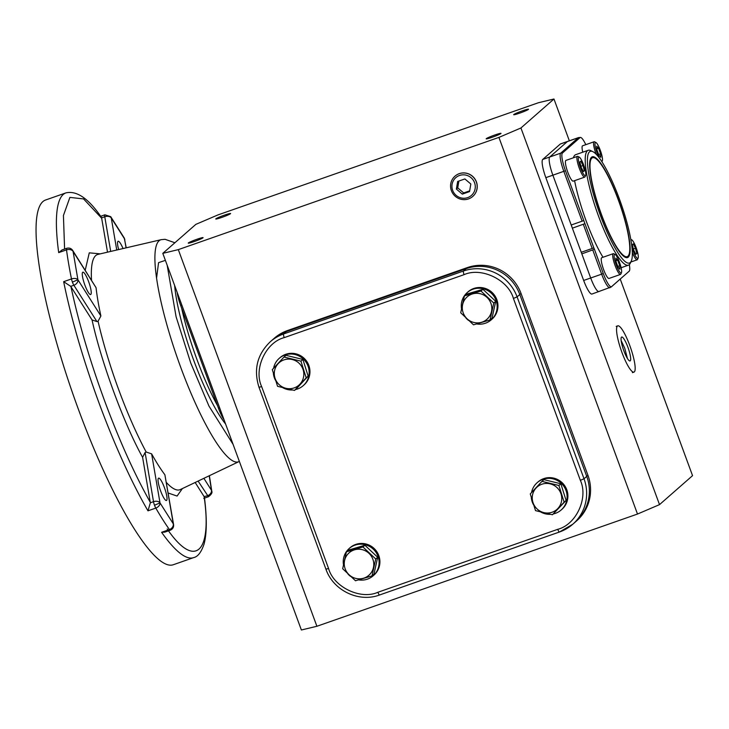 <?xml version="1.0" encoding="UTF-8"?>
<svg xmlns="http://www.w3.org/2000/svg" width="729" height="729" viewBox="0 0 729 729"><rect width="100%" height="100%" fill="white"/><g stroke="black" fill="none" stroke-linecap="round" stroke-linejoin="round"><path stroke-width="1.09" d="M627.195 256.654A52.406 10.388 -109.3 0 1 601.489 214.554A52.406 10.388 -109.3 0 1 592.568 157.728A52.406 10.388 -109.3 0 1 618.274 199.828A52.406 10.388 -109.3 0 1 627.195 256.654L625.637 257.2A52.406 10.388 -109.3 0 1 625.245 257.291M603.001 257.264A60.862 12.065 -109.3 0 1 586.061 220.668A60.862 12.065 -109.3 0 1 574.598 180.655M573.404 157.792A60.862 12.065 -109.3 0 1 575.7 154.676L588.212 150.292A60.862 12.065 -109.3 0 1 590.927 150.675L592.978 151.714A59.167 11.728 -109.3 0 1 619.358 198.88A59.167 11.728 -109.3 0 1 631.268 261.1A59.167 11.728 -109.3 0 1 600.404 215.502A59.167 11.728 -109.3 0 1 592.978 151.714M631.268 261.1L630.312 263.187A60.862 12.065 -109.3 0 1 628.425 265.174A60.862 12.065 -109.3 0 1 598.573 216.285A60.862 12.065 -109.3 0 1 588.212 150.292M585.815 144.67A16.448 3.262 70.7 0 0 580.658 137.444A16.448 3.262 70.7 0 0 580.029 137.599L562.433 153.035A16.448 3.262 70.7 0 0 565.458 170.741L584.931 223.666L572.374 228.168L581.25 252.289L592.677 248.288M583.318 224.341L592.194 248.461L593.871 247.969L594.181 248.58L603.284 273.548A16.448 3.262 70.7 0 0 611.585 286.634L629.182 271.197A16.448 3.262 70.7 0 0 629.282 271.097A16.448 3.262 70.7 0 0 629.318 264.636M594.363 249.309L581.824 253.874L581.268 252.28M618.429 199.691A53.381 10.58 -109.3 0 1 626.229 257.638A53.381 10.58 -109.3 0 1 601.334 214.69A53.381 10.58 -109.3 0 1 591.201 157.555A53.381 10.58 -109.3 0 1 618.429 199.691M590.645 158.439A52.406 10.388 -109.3 0 1 591 158.275L592.568 157.728M580.029 137.599A3.381 3.308 -131.3 0 0 578.307 137.726L567.362 141.554A16.904 3.353 -109.3 0 1 567.599 141.417A16.904 3.353 70.7 0 0 567.362 141.554L549.766 156.99A16.904 3.353 70.7 0 0 552.874 175.188L571.208 225.006L583.054 220.851M581.824 253.874L590.7 277.995A16.904 3.353 70.7 0 0 598.992 291.573A16.904 3.353 -109.3 0 1 590.7 277.995L583.665 280.455A16.904 3.353 70.7 0 0 591.957 294.042L611.239 286.98L629.282 271.097M572.374 228.168L571.254 224.988M584.931 223.666L593.871 247.969M629.792 345.537A24.513 4.857 70.7 0 0 617.764 325.845A24.513 4.857 70.7 0 0 621.937 352.426A24.513 4.857 70.7 0 0 633.957 372.118A24.513 4.857 70.7 0 0 629.792 345.537M627.45 358.531L624.762 348.298L621.144 340.534M627.897 347.204A12.675 2.515 -109.3 0 1 630.047 360.946A12.675 2.515 -109.3 0 1 623.833 350.758A12.675 2.515 -109.3 0 1 621.673 337.017A12.675 2.515 -109.3 0 1 627.897 347.204M451.397 190.67A13.477 13.168 48.7 0 1 456.418 175.078A13.477 13.168 48.7 0 1 474.023 195.153A13.477 13.168 48.7 0 1 451.397 190.67M452.654 190.369A11.837 11.564 48.7 0 1 459.525 175.47A11.837 11.564 48.7 0 1 474.552 182.706A11.837 11.564 48.7 0 1 467.672 197.614A11.837 11.564 48.7 0 1 452.654 190.369M462.314 194.133L469.54 191.599L470.825 184.009L464.883 178.951L457.657 181.475L456.372 189.066L462.314 194.133L463.671 192.939L469.667 190.843M456.372 189.066L457.73 187.882L463.671 192.939M458.887 181.047L457.73 187.882M585.66 175.397L585.041 176.755A10.99 2.178 -109.3 0 1 584.858 177.029A10.99 2.178 -109.3 0 1 584.704 177.12A10.99 2.178 -109.3 0 1 579.163 167.88A10.99 2.178 -109.3 0 1 577.295 156.462A10.99 2.178 -109.3 0 1 577.441 156.37A10.99 2.178 -109.3 0 1 577.933 156.443L579.263 157.118A9.887 1.959 -109.3 0 1 583.938 165.738A9.887 1.959 -109.3 0 1 585.66 175.397A9.887 1.959 -109.3 0 1 585.496 175.643A9.887 1.959 -109.3 0 1 580.503 167.779A9.887 1.959 -109.3 0 1 578.689 157.136A9.887 1.959 -109.3 0 1 579.263 157.118M577.441 156.37L565.95 160.398A10.99 2.178 70.7 0 0 565.795 160.489A10.99 2.178 70.7 0 0 567.672 171.898A10.99 2.178 70.7 0 0 573.213 181.138L584.704 177.12M580.794 161.155L583.045 165.556L584.339 170.796L583.391 171.625L581.141 167.223L579.837 161.984L580.794 161.155M580.913 166.303L583.045 165.556M584.339 170.796L583.173 171.206M621.463 272.701L620.844 274.058A10.99 2.178 -109.3 0 1 620.507 274.423A10.99 2.178 -109.3 0 1 615.112 265.593A10.99 2.178 -109.3 0 1 613.244 253.674A10.99 2.178 -109.3 0 1 613.736 253.747L615.066 254.421A9.887 1.959 -109.3 0 1 619.477 262.303A9.887 1.959 -109.3 0 1 621.463 272.701A9.887 1.959 -109.3 0 1 616.306 265.083A9.887 1.959 -109.3 0 1 615.066 254.421M613.244 253.674L601.753 257.702A10.99 2.178 70.7 0 0 603.621 269.612A10.99 2.178 70.7 0 0 609.007 278.442L620.507 274.423M616.041 261.629L615.841 258.13L617.691 260.189L619.741 265.748L619.942 269.256L618.092 267.197L616.041 261.629M617.691 260.189L615.996 260.782M617.809 266.431L619.741 265.748M630.94 240.169A9.887 1.959 -109.3 0 1 631.141 239.832A9.887 1.959 -109.3 0 1 631.724 239.814A9.887 1.959 -109.3 0 1 636.399 248.434A9.887 1.959 -109.3 0 1 638.121 258.093L637.501 259.451A10.99 2.178 -109.3 0 1 637.31 259.724A10.99 2.178 -109.3 0 1 637.164 259.816A10.99 2.178 -109.3 0 1 632.325 252.425M638.121 258.093A9.887 1.959 -109.3 0 1 637.948 258.339A9.887 1.959 -109.3 0 1 631.979 247.496M635.843 254.321L633.592 249.919L632.298 244.68L633.255 243.851L635.497 248.252L636.8 253.492L635.843 254.321M635.624 253.902L636.8 253.492M633.364 248.999L635.497 248.252M596.176 154.229A10.99 2.178 -109.3 0 1 595.967 153.682A10.99 2.178 -109.3 0 1 594.099 141.763A10.99 2.178 -109.3 0 1 594.591 141.836L595.921 142.51A9.887 1.959 -109.3 0 1 600.332 150.393A9.887 1.959 -109.3 0 1 602.318 160.79A9.887 1.959 -109.3 0 1 601.389 160.936M599.147 157.746A9.887 1.959 -109.3 0 1 597.16 153.172A9.887 1.959 -109.3 0 1 595.921 142.51M594.099 141.763L582.608 145.791A10.99 2.178 70.7 0 0 582.781 152.197M600.596 153.837L600.796 157.346L598.946 155.286L596.896 149.727L596.696 146.219L598.545 148.279L600.596 153.837L598.664 154.521M596.851 148.871L598.545 148.279M482.197 322.081A14.954 14.607 48.7 0 1 463.216 312.932A14.954 14.607 48.7 0 1 471.909 294.106A14.954 14.607 48.7 0 1 490.881 303.255A14.954 14.607 48.7 0 1 482.197 322.081M464.437 295.901L480.967 291.026L482.926 289.304L495.738 301.323L492.011 318.227L490.052 319.94L473.522 324.824L460.719 312.805L464.437 295.901L466.396 294.188L482.926 289.304M480.967 291.026L493.779 303.045L495.738 301.323M493.779 303.045L490.052 319.94M467.225 292.539L468.036 291.828A18.17 17.76 48.7 0 1 496.832 299.61A18.17 17.76 48.7 0 1 492.002 319.156L491.191 319.867A18.17 17.76 -131.3 0 0 496.021 300.321A18.17 17.76 -131.3 0 0 461.512 308.741M465.959 318.026A18.17 17.76 -131.3 0 0 468.428 320.341M476.675 323.958A18.17 17.76 -131.3 0 0 491.191 319.867M302.89 369.056A14.954 14.607 48.7 0 1 294.206 387.892A14.954 14.607 48.7 0 1 275.225 378.743A14.954 14.607 48.7 0 1 283.909 359.907A14.954 14.607 48.7 0 1 302.89 369.056M277.558 386.306L272.318 369.612L284.009 357.037L285.959 355.315L302.899 359.443L308.148 376.137L296.457 388.712L294.498 390.425L277.558 386.306M284.009 357.037L300.94 361.156L306.189 377.85L294.498 390.425M300.94 361.156L302.899 359.443M306.189 377.85L308.148 376.137M279.225 358.349L280.036 357.638A18.17 17.76 48.7 0 1 307.374 362.349A18.17 17.76 48.7 0 1 304.002 384.967L303.191 385.677A18.17 17.76 -131.3 0 0 284.957 355.014A18.17 17.76 -131.3 0 0 273.594 368.218M295.455 389.587A18.17 17.76 -131.3 0 0 303.191 385.677M273.366 373.43A18.17 17.76 -131.3 0 0 275.444 380.237M282.934 387.782A18.17 17.76 -131.3 0 0 292.375 389.988M533.172 503.065A14.954 14.607 48.7 0 1 541.857 484.238A14.954 14.607 48.7 0 1 560.838 493.387A14.954 14.607 48.7 0 1 552.154 512.214A14.954 14.607 48.7 0 1 533.172 503.065M558.897 485.478L564.137 502.181L566.096 500.459L552.445 514.747L535.514 510.628L530.265 493.934L541.957 481.359L558.897 485.478L560.847 483.764L566.096 500.459M541.957 481.359L543.916 479.646L560.847 483.764M564.137 502.181L552.445 514.747M537.182 482.671L537.993 481.96A18.17 17.76 48.7 0 1 565.321 486.671A18.17 17.76 48.7 0 1 561.959 509.289L561.139 509.999A18.17 17.76 -131.3 0 0 542.905 479.336A18.17 17.76 -131.3 0 0 531.541 492.549M531.313 497.752A18.17 17.76 -131.3 0 0 533.391 504.559M540.891 512.104A18.17 17.76 -131.3 0 0 550.331 514.319M553.402 513.918A18.17 17.76 -131.3 0 0 561.139 509.999M353.866 550.04A14.954 14.607 48.7 0 1 372.847 559.189A14.954 14.607 48.7 0 1 364.163 578.024A14.954 14.607 48.7 0 1 345.182 568.875A14.954 14.607 48.7 0 1 353.866 550.04M372.018 575.883L355.488 580.758L342.676 568.738L346.403 551.844L348.353 550.131L364.883 545.246L377.695 557.266L373.968 574.17L372.018 575.883L375.736 558.979L362.924 546.96L364.883 545.246M346.403 551.844L362.924 546.96M377.695 557.266L375.736 558.979M349.182 548.481L349.993 547.771A18.17 17.76 48.7 0 1 378.788 555.553A18.17 17.76 48.7 0 1 373.959 575.099L373.148 575.81A18.17 17.76 -131.3 0 0 377.977 556.263A18.17 17.76 -131.3 0 0 343.468 564.683M347.915 573.969A18.17 17.76 -131.3 0 0 350.385 576.274M358.632 579.892A18.17 17.76 -131.3 0 0 373.148 575.81M472.784 196.411A13.477 13.168 -131.3 0 0 472.82 196.374A13.477 13.168 -131.3 0 0 476.401 181.876A13.477 13.168 -131.3 0 0 455.051 176.117A13.477 13.168 -131.3 0 0 455.014 176.145M473.996 195.181A13.477 13.168 -131.3 0 0 474.032 195.162L474.47 194.634M522.365 110.863A7.901 0.62 159.8 0 1 528.516 109.241A7.901 0.62 159.8 0 1 519.841 113.077A7.901 0.62 159.8 0 1 513.69 114.699A7.901 0.62 159.8 0 1 522.365 110.863M494.863 134.983A7.901 0.62 159.8 0 1 501.005 133.361A7.901 0.62 159.8 0 1 492.33 137.207A7.901 0.62 159.8 0 1 486.179 138.82A7.901 0.62 159.8 0 1 494.863 134.983M196.93 239.276A7.901 0.62 159.8 0 1 203.081 237.654A7.901 0.62 159.8 0 1 194.406 241.49A7.901 0.62 159.8 0 1 188.255 243.112A7.901 0.62 159.8 0 1 196.93 239.276M224.441 215.146A7.901 0.62 159.8 0 1 230.592 213.533A7.901 0.62 159.8 0 1 221.908 217.37A7.901 0.62 159.8 0 1 215.766 218.982A7.901 0.62 159.8 0 1 224.441 215.146M178.313 249.628L498.918 137.398L520.934 127.976L553.967 99.007L538.449 102.725L217.853 214.955L195.837 224.377L162.804 253.346L178.313 249.628L316.896 626.275L301.378 629.993L162.804 253.346M520.934 127.976L659.517 504.623L637.501 514.045L498.918 137.398M637.501 514.045L316.896 626.275M557.767 529.309A3.381 0.674 70.7 0 0 559.425 532.024A3.381 0.674 70.7 0 0 559.471 531.997A42.264 41.289 -131.3 0 0 572.794 524.233L576.721 520.788A42.264 41.289 -131.3 0 0 587.948 475.326L521.025 293.432A42.264 41.289 -131.3 0 0 467.38 267.579L287.527 330.538A42.264 41.289 -131.3 0 0 274.213 338.302L272.992 339.368A42.264 41.289 48.7 0 1 286.306 331.604L466.159 268.646A42.264 41.289 48.7 0 1 519.804 294.507L586.736 476.392A42.264 41.289 48.7 0 1 575.5 521.855A42.264 41.289 -131.3 0 0 586.736 476.392L519.804 294.507A42.264 41.289 -131.3 0 0 466.159 268.646L286.306 331.604A42.264 41.289 -131.3 0 0 272.992 339.368L270.286 341.746C257.182 354.422 253.419 369.603 259.005 387.281L325.927 569.176L328.56 568.483C333.663 587.1 360.618 600.095 377.914 592.267L557.767 529.309C576.22 524.625 588.558 497.88 580.357 480.338L513.426 298.443C508.332 279.827 481.377 266.832 464.072 274.66L284.228 337.618C265.775 342.302 253.437 369.047 261.638 386.589L328.56 568.483M553.967 99.007L569.349 140.806M620.233 279.098L692.55 475.654L659.517 504.623M562.433 153.035A3.381 3.308 -131.3 0 0 560.71 153.163L578.307 137.726A16.904 3.353 70.7 0 1 578.544 137.59L560.555 143.886A16.904 3.353 70.7 0 0 560.328 144.023L542.722 159.46A16.904 3.353 70.7 0 0 545.839 177.648L583.665 280.455M177.147 292.338A16.904 3.353 70.7 0 0 180.664 305.478L218.49 408.286A16.904 3.353 70.7 0 0 223.994 419.676M565.458 170.741L552.874 175.188L590.7 277.995L601.653 274.159A16.904 3.353 70.7 0 0 609.945 287.745M545.839 177.648L552.874 175.188A16.904 3.353 -109.3 0 1 549.766 156.99L542.722 159.46M560.328 144.023L567.362 141.554L549.766 156.99L560.71 153.163A16.904 3.353 70.7 0 0 563.827 171.351L582.152 221.179M456.418 175.069A13.477 13.168 -131.3 0 0 456.381 175.106L456.992 174.705M156.571 278.077L158.567 262.64L165.383 260.371M92.064 319.949L70.722 286.36L73.875 285.258L96.93 321.589L98.06 321.243A124.613 24.704 70.7 0 0 118.69 389.651A124.613 24.704 70.7 0 0 146.183 452.026L145.098 452.509L142.602 457.311C124.039 424.123 101.021 361.548 92.064 319.949L96.93 321.589M145.098 452.509L153.509 501.68A5.076 1.002 70.7 0 0 154.502 505.243L160.006 502.892A5.076 3.445 149.9 0 1 155.796 508.086L147.978 510.829A193.221 38.3 -109.3 0 1 98.807 402.399A193.221 38.3 -109.3 0 1 63.66 281.676L70.722 286.36M88.646 281.695A11.837 2.342 -109.3 0 1 90.66 294.525A11.837 2.342 -109.3 0 1 84.856 285.021A11.837 2.342 -109.3 0 1 82.842 272.19A11.837 2.342 -109.3 0 1 88.646 281.695M164.426 487.655A11.837 2.342 -109.3 0 1 166.44 500.486A11.837 2.342 -109.3 0 1 160.635 490.981A11.837 2.342 -109.3 0 1 158.621 478.151A11.837 2.342 -109.3 0 1 164.426 487.655M96.055 287.682L72.663 250.375A5.076 3.782 147.6 0 1 73.073 251.45L77.912 279.754L100.894 315.985A124.194 24.613 -109.3 0 1 96.055 287.682L73.073 251.45A5.076 3.581 172.3 0 0 66.512 249.874A193.221 38.3 70.7 0 0 71.488 278.943A5.076 1.002 70.7 0 0 72.408 282.105L77.912 279.754A5.076 3.782 147.6 0 1 73.875 285.258A5.076 1.002 70.7 0 1 72.408 282.105M100.894 315.985L98.06 321.243M58.694 252.617L62.102 249.919L66.704 248.307A5.076 1.002 70.7 0 0 66.512 249.874L58.694 252.617A193.221 38.3 -109.3 0 1 65.92 192.884L45.59 200.001A193.221 38.3 70.7 0 0 78.477 409.516A193.221 38.3 70.7 0 0 173.265 564.747L193.595 557.63A193.221 38.3 -109.3 0 1 161.601 532.298L169.42 529.564L170.267 530.229C172.764 529.081 173.876 527.204 173.584 524.588A5.076 3.226 -9.7 0 0 173.274 523.805L164.891 474.77A124.194 24.613 -109.3 0 1 151.623 453.857L146.183 452.026M161.601 532.298L164.809 532.124L170.258 530.229M198.097 481.076L208.467 496.731L203.774 498.363M203.874 478.324L211.474 490.298A5.076 3.782 -32.4 0 1 207.437 495.802L204.111 496.577C212.385 553.329 194.525 568.994 167.187 528.953M193.595 557.63C197.887 556.728 201.404 552.099 204.156 543.752C206.89 533.109 206.981 517.663 204.43 497.415L204.111 496.577M195.162 482.48L204.211 496.741M118.654 249.573A11.837 2.342 -109.3 0 1 118.098 241.272A11.837 2.342 -109.3 0 1 123.037 248.553M164.891 474.77L173.584 524.588M85.229 270.195L89.275 252.835L100.247 253.856M147.978 510.829L150.347 502.782L142.602 457.311M182.405 488.558L177.083 496.057L168.18 493.014M107.509 252.161L101.604 217.853L104.766 216.75L110.699 251.423M65.92 192.884C76.745 190.433 88.519 198.507 101.24 217.105L101.604 217.853M181.639 308.13A88.756 17.587 70.7 0 0 196.866 359.26A88.756 17.587 70.7 0 0 217.515 405.634M174.632 285.495A88.756 17.587 70.7 0 0 193.741 360.354A88.756 17.587 70.7 0 0 225.598 424.023M603.284 273.548L601.653 274.159L592.777 250.038M284.228 337.618A3.381 0.674 -109.3 0 1 283.599 333.973L287.527 330.538M464.072 274.66A3.381 0.674 -109.3 0 1 463.453 271.024L467.38 267.579M513.426 298.443L517.098 296.876L521.025 293.432M377.914 592.267A3.381 0.674 70.7 0 0 379.572 594.982L559.425 532.024L572.794 524.233A42.264 41.289 -131.3 0 0 584.02 478.771L587.948 475.326M218.49 408.286L219.657 407.876M181.831 305.068L180.664 305.478M270.286 341.746A42.264 41.289 -131.3 0 1 283.599 333.973L463.453 271.024A42.264 41.289 -131.3 0 1 517.098 296.876L584.02 478.771L580.357 480.338M325.927 569.176C333.162 590.463 358.841 602.847 379.572 594.982A3.381 0.674 70.7 0 0 379.627 594.955L559.371 532.033M261.638 386.589L259.005 387.281M233.07 444.335L208.968 406.099L190.734 362.987L176.09 316.741L167.16 265.192M239.349 461.402L238.884 461.639A117.606 23.31 -109.3 0 1 180.728 367.343A117.606 23.31 -109.3 0 1 161.191 239.677L97.987 254.385A124.613 24.704 70.7 0 0 91.526 280.118M63.66 281.676L71.488 278.943A5.076 2.834 -11.5 0 1 77.912 279.754M150.347 502.782L153.509 501.68A5.076 3.226 -9.7 0 1 160.006 502.892L173.274 523.805A5.076 4.082 -35.2 0 1 169.42 529.564A193.221 38.3 70.7 0 1 155.796 508.086A5.076 1.002 70.7 0 1 154.502 505.243M150.302 502.336C134.437 474.105 119.109 440.006 104.311 400.039C89.658 359.962 78.541 322.172 70.959 286.67M151.623 453.857L160.006 502.892M209.378 475.7L211.802 491.273A5.076 3.581 -7.7 0 0 211.474 490.298L209.223 475.773M126.071 247.851L124.531 238.866L111.264 217.953L116.749 250.011M166.376 482.489A124.613 24.704 70.7 0 0 180.309 489.56L238.884 461.639M124.841 239.65A5.076 3.226 170.3 0 0 124.531 238.866A5.076 3.445 -30.1 0 0 124.231 237.964L126.235 247.805M111.264 217.953A5.076 3.226 170.3 0 0 104.766 216.75A5.076 1.002 70.7 0 1 104.903 214.809L110.717 216.668A5.076 4.082 144.8 0 1 111.264 217.953M64.599 249.045L63.423 215.52L69.893 197.395L83.553 198.917L101.714 218.281M621.117 267.734L628.425 265.174M578.544 137.59L580.658 137.444M617.764 325.845L616.196 326.392M633.957 372.118L632.398 372.665M637.164 259.816L630.84 262.021M631.724 239.814L630.795 239.34M602.318 160.79L601.899 161.72M110.717 216.668L124.231 237.964M66.704 248.307C69.209 247.641 71.196 248.334 72.663 250.375M174.887 242.748L165.064 239.303L161.191 239.677M208.458 496.731C211.355 494.499 212.476 492.676 211.802 491.273M100.657 216.294L104.903 214.809"/></g></svg>
